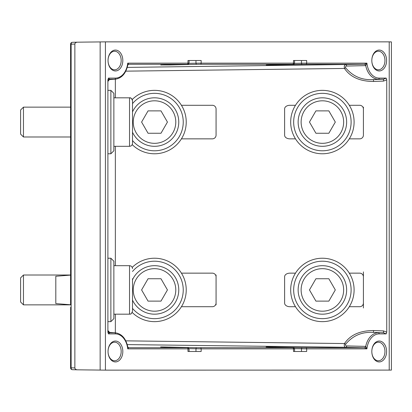 <?xml version="1.0" encoding="UTF-8"?>
<svg xmlns="http://www.w3.org/2000/svg" width="412" height="412" viewBox="0 0 412 412"><rect width="100%" height="100%" fill="white"/><g stroke="black" fill="none" stroke-linecap="round" stroke-linejoin="round"><path stroke-width="0.62" d="M322.39 150.792A28.722 28.722 0 0 1 293.663 122.065A28.722 28.722 0 0 1 322.39 93.344A28.722 28.722 0 0 1 351.112 122.065A28.722 28.722 0 0 1 322.39 150.792M322.39 153.774A31.709 31.709 0 0 1 290.681 122.065A31.709 31.709 0 0 1 322.39 90.357A31.709 31.709 0 0 1 354.099 122.065A31.709 31.709 0 0 1 322.39 153.774M115.35 314.181L115.35 332.803L109.618 332.376L109.685 332.778A1.864 1.864 -0 0 1 107.892 330.924L107.892 321.643L110.874 321.643L113.861 318.656L113.861 261.208L110.874 258.226L107.892 258.226L107.892 153.774L110.874 153.774L113.861 150.792L113.861 93.344L110.874 90.357L107.892 90.357M110.874 153.774L110.874 90.357M132.51 103.608A28.722 28.722 0 0 1 183.242 122.065A28.722 28.722 0 0 1 132.51 140.523M132.221 99.524A31.709 31.709 0 0 1 186.229 122.065A31.709 31.709 0 0 1 132.221 144.612M322.39 318.656A28.722 28.722 0 0 1 293.663 289.935A28.722 28.722 0 0 1 322.39 261.208A28.722 28.722 0 0 1 351.112 289.935A28.722 28.722 0 0 1 322.39 318.656M322.39 321.643A31.709 31.709 0 0 1 290.681 289.935A31.709 31.709 0 0 1 322.39 258.226A31.709 31.709 0 0 1 354.099 289.935A31.709 31.709 0 0 1 322.39 321.643M110.874 321.643L110.874 258.226M132.51 271.477A28.722 28.722 0 0 1 183.242 289.935A28.722 28.722 0 0 1 132.51 308.392M132.221 267.388A31.709 31.709 0 0 1 186.229 289.935A31.709 31.709 0 0 1 132.221 312.476M122.817 351.482A10.444 7.385 -90 0 1 115.427 361.932A10.444 7.385 -90 0 1 108.042 351.482A9.285 6.566 90 0 0 114.382 360.763A9.285 6.566 90 0 0 121.174 351.482A9.285 6.566 90 0 0 114.382 342.207A9.285 6.566 90 0 0 108.042 351.482A10.444 7.385 -90 0 1 115.427 341.038A10.444 7.385 -90 0 1 122.817 351.482M386.595 351.482A10.444 7.385 -90 0 1 379.205 361.932A10.444 7.385 -90 0 1 371.82 351.482A9.285 6.566 90 0 0 378.159 360.763A9.285 6.566 90 0 0 384.952 351.482A9.285 6.566 90 0 0 378.159 342.207A9.285 6.566 90 0 0 371.82 351.482A10.444 7.385 -90 0 1 379.205 341.038A10.444 7.385 -90 0 1 386.595 351.482M386.595 60.518A10.444 7.385 -90 0 1 379.205 70.962A10.444 7.385 -90 0 1 371.82 60.518A9.285 6.566 90 0 0 378.159 69.793A9.285 6.566 90 0 0 384.952 60.518A9.285 6.566 90 0 0 378.159 51.237A9.285 6.566 90 0 0 371.82 60.518A10.444 7.385 -90 0 1 379.205 50.068A10.444 7.385 -90 0 1 386.595 60.518M122.817 60.518A10.444 7.385 -90 0 1 115.427 70.962A10.444 7.385 -90 0 1 108.042 60.518A9.285 6.566 90 0 0 114.382 69.793A9.285 6.566 90 0 0 121.174 60.518A9.285 6.566 90 0 0 114.382 51.237A9.285 6.566 90 0 0 108.042 60.518A10.444 7.385 -90 0 1 115.427 50.068A10.444 7.385 -90 0 1 122.817 60.518M70.586 304.854L70.586 44.172A1.864 1.864 0 0 1 72.404 42.307A1.864 1.318 88.6 0 0 71.132 44.172L71.132 367.828A1.864 1.318 91.4 0 0 72.404 369.693A1.864 1.864 0 0 1 70.586 367.828L70.658 307.218M386.744 79.825L383.521 81.087L383.448 79.222L386.199 78.105L386.744 79.825L386.744 332.175L386.199 333.895L383.448 332.778L383.521 330.913L386.744 332.175M181.419 138.854L212.34 138.854A3.734 3.729 90 0 0 216.073 135.115L216.073 109.015L216.073 135.115M181.419 105.281L212.34 105.281A3.734 3.729 90 0 1 216.073 109.015M181.419 273.146L212.34 273.146A3.734 3.729 90 0 1 216.073 276.885L216.073 302.985A3.734 3.729 90 0 1 212.34 306.719L181.419 306.719M295.486 273.146L289.981 273.146A5.577 3.729 -177.3 0 0 284.62 276.735L284.62 303.129A5.577 3.729 177.3 0 0 289.981 306.719L295.486 306.719M349.288 273.146L359.691 273.146A3.734 3.729 90 0 1 363.42 276.885L363.42 302.985A3.734 3.729 90 0 1 359.691 306.719L349.288 306.719M295.486 105.281L289.981 105.281A5.577 3.729 -177.3 0 0 284.62 108.871L284.62 135.265A5.577 3.729 177.3 0 0 289.981 138.854L295.486 138.854M349.288 138.854L359.691 138.854A3.734 3.729 90 0 0 363.42 135.115L363.42 109.015A3.734 3.729 90 0 0 359.691 105.281L349.288 105.281M107.892 330.542A1.864 1.864 0 0 0 109.685 332.407L114.68 332.778L109.685 332.778L108.438 333.895L107.892 332.175L107.892 79.825L108.438 78.105L109.685 79.222A1.864 1.864 -0 0 0 107.892 81.076M389.216 41.864L105.42 41.864L77.502 42.179A2.637 1.864 178.6 0 0 77.456 42.184A2.637 1.864 178.6 0 0 74.866 44.079L74.866 367.921A2.637 1.864 -178.6 0 0 77.456 369.816A2.637 1.864 -178.6 0 0 77.502 369.822L105.42 370.136L391.4 370.1L391.4 41.9L389.216 41.864L389.216 370.136M115.35 97.819L115.35 79.197C121.823 78.192 125.969 73.449 127.808 64.967L127.725 63.149L187.97 63.149L187.97 60.518L201.159 60.518L201.159 63.149L293.478 63.149L293.478 60.518L306.667 60.518L306.667 63.149L366.912 63.149L365.732 65.621L346.801 66.059C345.714 66.028 345.333 66.605 345.653 67.784C352.785 76.405 362.055 80.345 373.463 79.593L378.458 79.222A18.71 13.23 -90 0 1 365.732 65.621A1.864 1.262 -94.1 0 0 364.466 64.267L366.912 63.149A17.592 12.437 90 0 0 379.205 78.105L386.199 78.105M128.673 347.733L127.725 348.851L127.808 347.033L128.673 347.733A1.864 1.37 94.4 0 1 128.595 347.728L128.621 347.733A1.864 1.38 91.5 0 0 128.621 347.733A1.864 1.38 91.5 0 0 128.647 347.733L187.192 347.733L161.998 347.043C160.026 346.986 160.072 346.956 162.132 346.95L196.751 347.687A1.118 0.762 -88.6 0 0 195.973 348.804L195.973 351.482L189.062 351.482L189.062 348.83L187.97 348.851L187.97 351.482L201.159 351.482L201.159 348.851L189.041 348.64M196.751 347.687L292.7 347.733L267.512 347.043C265.539 346.986 265.586 346.956 267.646 346.95L302.264 347.687A1.118 0.762 -88.6 0 0 301.486 348.804L301.486 351.482L294.57 351.482L294.57 348.83L293.478 348.851L293.478 351.482L306.667 351.482L306.667 348.851L294.554 348.64M363.42 107.12L363.42 135.115M363.42 302.985L363.42 304.88M216.073 274.984L216.073 276.885M216.073 302.985L216.073 304.88M70.586 271.884L70.658 272.646M363.42 307.98L363.42 301.78M363.42 278.09L363.42 271.884M70.658 275.103L55.805 276.261L55.805 303.603L70.658 304.767M107.892 81.447A1.864 1.864 -0 0 1 109.685 79.593L114.68 79.222L109.685 79.222L107.892 81.483M373.535 330.542L373.463 332.407L383.448 332.778L373.463 332.407C362.06 331.655 352.79 335.595 345.653 344.216C345.333 345.395 345.714 345.972 346.801 345.941L365.732 346.379L366.912 348.851L364.466 347.733L345.58 347.29C344.396 347.12 344.035 345.874 344.494 343.546C350.313 334.91 359.995 330.579 373.535 330.542L383.521 330.913M189.041 63.36L195.973 63.196L195.973 60.518L189.062 60.518L189.062 63.17L187.97 63.149A1.118 0.793 -90 0 1 187.192 64.267L128.606 64.267A1.864 1.37 -94.4 0 1 128.673 64.267L128.647 64.267A1.864 1.38 -91.5 0 0 128.621 64.267A1.864 1.38 -91.5 0 1 128.621 64.267L127.808 64.967M294.554 63.36L301.486 63.196L301.486 60.518L294.57 60.518L294.57 63.17L293.478 63.149A1.118 0.793 -90 0 1 292.7 64.267L200.381 64.267L169.672 64.957L161.998 64.957L187.192 64.267M383.521 81.087L373.535 81.458C359.995 81.421 350.313 77.09 344.494 68.454C344.035 66.126 344.396 64.88 345.58 64.71A1.864 1.251 -91.3 0 1 346.801 66.059M127.246 67.408L364.466 64.267M108.438 78.105L115.427 78.105A17.592 12.437 90 0 0 127.725 63.149L128.673 64.267M127.808 347.033L127.808 347.033C125.969 338.551 121.823 333.808 115.37 332.803A18.71 13.23 -90 0 0 114.68 332.778A1.118 0.793 90 0 1 115.427 333.895L108.438 333.895M373.535 81.458L373.463 79.593L383.448 79.222L378.458 79.222A1.118 0.793 -90 0 0 379.205 78.105M125.804 71.152L344.494 68.454L345.653 67.784M266.234 65.003L305.889 64.267L364.435 64.267A1.864 1.251 -91.3 0 1 365.655 65.626M345.653 344.216L344.494 343.546L125.804 340.848M346.801 345.941A1.864 1.251 -88.7 0 1 345.58 347.29L127.246 344.592M365.655 346.374A1.864 1.251 -88.7 0 1 364.435 347.733L302.264 347.687M386.199 333.895L379.205 333.895A1.118 0.793 -90 0 0 378.458 332.778A18.71 13.23 -90 0 0 365.732 346.379A1.864 1.262 -85.9 0 1 364.466 347.733M328.848 278.744L335.311 289.935L328.848 301.126L315.927 301.126L309.464 289.935L315.927 278.744L328.848 278.744M346.636 289.935A24.246 24.246 0 0 0 322.39 265.688A24.246 24.246 0 0 0 298.139 289.935A24.246 24.246 0 0 0 322.39 314.181A24.246 24.246 0 0 0 346.636 289.935A24.246 24.246 0 0 0 322.39 265.688A24.246 24.246 0 0 0 298.139 289.935A24.246 24.246 0 0 0 322.39 314.181A24.246 24.246 0 0 0 346.636 289.935M328.848 110.874L335.311 122.065L328.848 133.256L315.927 133.256L309.464 122.065L315.927 110.874L328.848 110.874M346.636 122.065A24.246 24.246 0 0 0 322.39 97.819A24.246 24.246 0 0 0 298.139 122.065A24.246 24.246 0 0 0 322.39 146.312A24.246 24.246 0 0 0 346.636 122.065A24.246 24.246 0 0 0 322.39 97.819A24.246 24.246 0 0 0 298.139 122.065A24.246 24.246 0 0 0 322.39 146.312A24.246 24.246 0 0 0 346.636 122.065M70.658 275.01L23.463 275.01L20.6 277.873L20.6 301.996L23.463 304.854L70.658 304.854M23.463 275.01L23.463 304.854M113.861 314.181L129.528 314.181L129.528 265.688L113.861 265.688M132.51 278.744L132.51 311.199C130.98 315.319 129.919 313.774 129.528 314.181C130.223 313.65 130.965 315.371 132.51 311.199M113.861 97.819L129.528 97.819C131.34 97.994 132.334 98.988 132.51 100.801L132.51 122.065M70.586 107.146L23.463 107.146L20.6 110.004L20.6 134.127L23.463 136.99L70.586 136.99M23.463 107.146L23.463 136.99M113.861 146.312L129.528 146.312L129.528 97.819C130.779 97.5 131.773 98.494 132.51 100.801L132.51 143.33C132.334 145.142 131.34 146.136 129.528 146.312C131.34 146.136 132.334 145.142 132.51 143.33M160.984 278.744L167.442 289.935L160.984 301.126L148.057 301.126L141.599 289.935L148.057 278.744L160.984 278.744M178.767 289.935A24.246 24.246 0 0 0 132.51 279.758A24.246 24.246 0 0 1 178.767 289.935A24.246 24.246 0 0 1 154.521 314.181A24.246 24.246 0 0 0 178.767 289.935M132.51 300.111A24.246 24.246 0 0 0 154.521 314.181A24.246 24.246 0 0 1 132.51 300.111M160.984 110.874L167.442 122.065L160.984 133.256L148.057 133.256L141.599 122.065L148.057 110.874L160.984 110.874M178.767 122.065A24.246 24.246 0 0 0 132.51 111.889A24.246 24.246 0 0 1 178.767 122.065A24.246 24.246 0 0 1 154.521 146.312A24.246 24.246 0 0 0 178.767 122.065M132.51 132.242A24.246 24.246 0 0 0 154.521 146.312A24.246 24.246 0 0 1 132.51 132.242M162.132 346.95A1.118 0.793 90 0 1 162.452 347.053M169.25 347.228A1.118 0.762 -88.6 0 1 169.672 347.043M267.646 346.95A1.118 0.793 90 0 1 267.96 347.053M274.758 347.228A1.118 0.762 -88.6 0 1 275.18 347.043M77.456 369.816L72.404 369.693A1.864 1.318 91.4 0 0 72.43 369.693L77.415 369.816M77.415 42.184L72.43 42.307A1.864 1.318 88.6 0 0 72.404 42.307L77.456 42.184M115.35 146.312L115.35 265.688M105.42 41.864L105.42 370.136M187.192 347.733A1.118 0.793 -90 0 1 187.97 348.851L127.725 348.851A17.592 12.437 90 0 0 115.427 333.895M292.7 347.733A1.118 0.793 -90 0 1 293.478 348.851L201.159 348.851A1.118 0.793 -90 0 0 200.381 347.733M379.205 333.895A17.592 12.437 90 0 0 366.912 348.851L306.667 348.851A1.118 0.793 -90 0 0 305.889 347.733M100.147 41.9L100.147 370.1M74.866 44.079L70.586 44.172M70.586 367.828L74.866 367.921M292.793 64.313A1.118 0.819 88.5 0 1 292.778 64.313L267.527 64.957L292.7 64.267M109.618 79.624L115.37 79.197A18.71 13.23 -90 0 1 114.68 79.222A1.118 0.793 90 0 0 115.427 78.105M196.751 64.313A1.118 0.762 -91.4 0 1 195.973 63.196L201.159 63.149A1.118 0.793 -90 0 1 200.381 64.267M302.264 64.313A1.118 0.762 -91.4 0 1 301.486 63.196L306.667 63.149A1.118 0.793 -90 0 1 305.889 64.267M275.18 64.957A1.118 0.762 -91.4 0 1 274.758 64.772M169.672 64.957A1.118 0.762 -91.4 0 1 169.25 64.772M189.062 63.165C188.428 64.324 187.831 64.71 187.269 64.313A1.118 0.819 88.5 0 0 187.285 64.313L160.721 65.003M292.793 347.687A1.118 0.819 91.5 0 0 292.778 347.687L266.234 346.997M189.062 348.835C188.428 347.677 187.831 347.29 187.269 347.687A1.118 0.819 91.5 0 0 187.269 347.687L160.721 346.997M322.39 311.199A21.264 21.264 0 0 0 343.649 289.935A21.264 21.264 0 0 0 322.39 268.67A21.264 21.264 0 0 0 301.126 289.935A21.264 21.264 0 0 0 322.39 311.199M322.39 143.33A21.264 21.264 0 0 0 343.649 122.065A21.264 21.264 0 0 0 322.39 100.801A21.264 21.264 0 0 0 301.126 122.065A21.264 21.264 0 0 0 322.39 143.33M154.521 311.199A21.264 21.264 0 0 0 175.785 289.935A21.264 21.264 0 0 0 154.521 268.67A21.264 21.264 0 0 0 133.256 289.935A21.264 21.264 0 0 0 154.521 311.199M154.521 143.33A21.264 21.264 0 0 0 175.785 122.065A21.264 21.264 0 0 0 154.521 100.801A21.264 21.264 0 0 0 133.256 122.065A21.264 21.264 0 0 0 154.521 143.33M292.778 64.313C293.339 64.71 293.936 64.324 294.57 63.165M292.778 347.687C293.339 347.29 293.936 347.677 294.57 348.835M109.618 332.376L107.892 330.517M129.528 265.688C131.34 265.864 132.334 266.858 132.51 268.67C132.334 266.858 131.34 265.864 129.528 265.688"/></g></svg>
